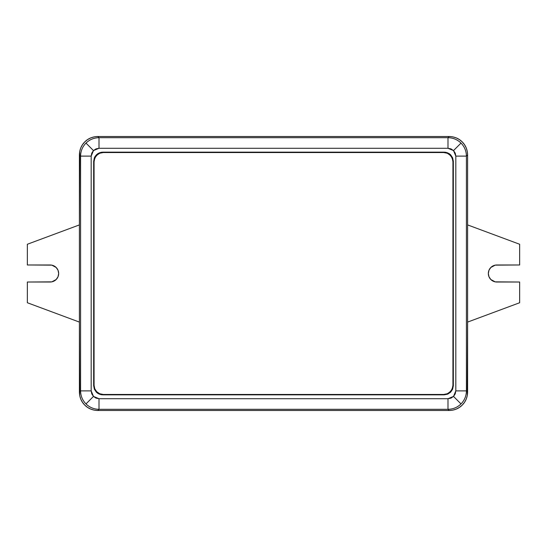 <?xml version="1.0" encoding="UTF-8"?>
<svg xmlns="http://www.w3.org/2000/svg" width="547" height="547" viewBox="0 0 547 547"><rect width="100%" height="100%" fill="white"/><g stroke="black" fill="none" stroke-linecap="round" stroke-linejoin="round"><path stroke-width="0.82" d="M467.61 322.087L467.61 392.09C467.439 397.382 465.641 401.724 462.215 405.115C458.83 408.534 454.489 410.332 449.19 410.503L97.81 410.503C92.511 410.332 88.17 408.534 84.785 405.115C81.359 401.724 79.561 397.382 79.39 392.09L79.39 322.087L79.746 395.679L80.792 399.139L82.494 402.318L84.785 405.115L87.575 407.399L90.761 409.101L94.214 410.154L97.81 410.503L449.19 410.503L452.786 410.154L456.239 409.101L459.425 407.399L462.215 405.115L464.506 402.318L466.208 399.139L467.254 395.679L467.61 322.087L519.65 302.744L519.65 282.02L495.192 281.855L490.83 279.524L488.984 276.761L488.334 273.5L488.984 270.239L490.83 267.476L495.192 265.145L519.65 264.98L519.65 244.256L467.61 224.913L467.61 154.91L467.61 224.913L519.65 244.256L519.65 264.98L496.854 264.98A8.52 8.52 0 0 0 488.334 273.5A8.52 8.52 0 0 0 496.854 282.02L519.65 282.02L519.65 302.744L467.61 322.087M79.39 224.913L79.39 154.91C79.561 149.618 81.359 145.276 84.785 141.885C88.17 138.466 92.511 136.668 97.81 136.497L449.19 136.497C454.489 136.668 458.83 138.466 462.215 141.885C465.641 145.276 467.439 149.618 467.61 154.91L467.254 151.321L466.208 147.861L464.506 144.681L462.215 141.885L459.425 139.601L456.239 137.899L452.786 136.846L449.19 136.497L97.81 136.497L94.214 136.846L90.761 137.899L87.575 139.601L84.785 141.885L82.494 144.681L80.792 147.861L79.746 151.321L79.39 224.913L27.35 244.256L27.35 264.98L51.808 265.145L56.17 267.476L58.016 270.239L58.666 273.5L58.016 276.761L56.17 279.524L51.808 281.855L27.35 282.02L27.35 302.744L79.39 322.087L27.35 302.744L27.35 282.02L50.146 282.02A8.52 8.52 0 0 0 58.666 273.5A8.52 8.52 0 0 0 50.146 264.98L27.35 264.98L27.35 244.256L79.39 224.913M455.822 390.886L453.525 396.425L461.012 403.912C464.533 400.281 466.331 395.939 466.413 390.886L455.822 390.886L455.22 393.881L453.525 396.425L450.988 398.12L447.993 398.715L99.007 398.715L93.475 396.425L85.988 403.912C89.612 407.426 93.954 409.224 99.007 409.306L99.007 398.715L96.012 398.12L93.475 396.425L91.78 393.881L91.178 390.886L91.178 156.114L93.475 150.575L85.988 143.088C82.467 146.719 80.669 151.061 80.587 156.114L91.178 156.114L91.78 153.119L93.475 150.575L96.012 148.88L99.007 148.285L447.993 148.285L453.525 150.575L461.012 143.088C457.388 139.574 453.046 137.776 447.993 137.694L447.993 148.285L450.988 148.88L453.525 150.575L455.22 153.119L455.822 156.114L455.822 390.886L466.413 390.886L466.413 156.114C466.331 151.061 464.533 146.719 461.012 143.088L453.525 150.575L455.822 156.114L466.413 156.114L455.822 156.114L455.822 390.886M103.246 394.449L99.725 393.751L96.751 391.761L94.768 388.787L94.07 385.273L94.07 161.727L94.241 159.936L95.609 156.627L98.139 154.097L99.725 153.249L103.246 152.551L443.754 152.551L447.275 153.249L448.861 154.097L451.391 156.627L452.759 159.936L452.93 161.727L452.93 385.273L452.759 387.064L451.391 390.373L448.861 392.903L447.275 393.751L443.754 394.449L103.246 394.449L99.725 393.751L96.751 391.761L94.768 388.787L94.07 385.273L94.07 161.727L94.768 158.213L96.751 155.239L99.725 153.249L103.246 152.551L102.843 152.155L99.322 152.852L96.347 154.835L94.364 157.81L93.667 161.324L94.07 161.727L93.667 161.324L93.667 385.676L94.07 385.273L93.667 385.676L94.364 389.19L96.347 392.165L99.322 394.148L102.843 394.845L103.246 394.449L102.843 394.845L444.157 394.845L443.754 394.449L103.246 394.449M453.333 385.676L452.93 385.273L452.232 388.787L450.249 391.761L447.275 393.751L443.754 394.449L444.157 394.845L447.678 394.148L450.653 392.165L452.636 389.19L453.333 385.676L453.333 161.324L452.93 161.727L452.93 385.273L453.333 385.676L453.333 161.324L452.636 157.81L450.653 154.835L447.678 152.852L444.157 152.155L443.754 152.551L447.275 153.249L450.249 155.239L452.232 158.213L452.93 161.727L453.333 161.324L452.636 157.81L450.653 154.835L449.265 153.693L445.955 152.326L444.157 152.155L102.843 152.155L103.246 152.551L443.754 152.551L444.157 152.155L102.843 152.155L101.045 152.326L97.735 153.693L95.212 156.223L94.364 157.81L93.667 161.324L93.667 385.676L94.364 389.19L96.347 392.165L97.735 393.307L101.045 394.674L102.843 394.845L444.157 394.845L447.678 394.148L450.653 392.165L452.636 389.19L453.333 385.676M99.007 148.285L447.993 148.285L447.993 137.694L99.007 137.694L99.007 148.285L99.007 137.694C93.954 137.776 89.612 139.574 85.988 143.088L93.475 150.575L99.007 148.285M91.178 390.886L91.178 156.114L80.587 156.114L80.587 390.886L91.178 390.886L80.587 390.886C80.669 395.939 82.467 400.281 85.988 403.912L93.475 396.425L91.178 390.886M99.007 409.306L447.993 409.306L447.993 398.715L99.007 398.715L99.007 409.306C93.954 409.224 89.612 407.426 85.988 403.912C82.467 400.281 80.669 395.939 80.587 390.886L80.587 156.114C80.669 151.061 82.467 146.719 85.988 143.088C89.612 139.574 93.954 137.776 99.007 137.694L447.993 137.694C453.046 137.776 457.388 139.574 461.012 143.088C464.533 146.719 466.331 151.061 466.413 156.114L467.61 154.91C467.439 149.618 465.641 145.276 462.215 141.885C458.83 138.466 454.489 136.668 449.19 136.497L447.993 137.694L449.19 136.497L97.81 136.497L99.007 137.694L97.81 136.497C92.511 136.668 88.17 138.466 84.785 141.885C81.359 145.276 79.561 149.618 79.39 154.91L80.587 156.114L79.39 154.91L79.39 392.09L80.587 390.886L79.39 392.09C79.561 397.382 81.359 401.724 84.785 405.115C88.17 408.534 92.511 410.332 97.81 410.503L99.007 409.306L97.81 410.503L449.19 410.503L447.993 409.306C453.046 409.224 457.388 407.426 461.012 403.912L453.525 396.425L447.993 398.715L447.993 409.306L99.007 409.306M462.215 405.115C465.641 401.724 467.439 397.382 467.61 392.09L466.413 390.886C466.331 395.939 464.533 400.281 461.012 403.912C457.388 407.426 453.046 409.224 447.993 409.306L449.19 410.503C454.489 410.332 458.83 408.534 462.215 405.115L459.425 407.399L456.239 409.101L452.786 410.154L449.19 410.503L97.81 410.503L94.214 410.154L90.761 409.101L87.575 407.399L84.785 405.115L82.494 402.318L80.792 399.139L79.746 395.679L79.39 392.09L79.39 154.91L79.746 151.321L80.792 147.861L82.494 144.681L84.785 141.885L87.575 139.601L90.761 137.899L94.214 136.846L97.81 136.497L449.19 136.497L452.786 136.846L456.239 137.899L459.425 139.601L462.215 141.885L464.506 144.681L466.208 147.861L467.254 151.321L467.61 154.91L466.413 156.114L466.413 390.886L467.61 392.09L467.61 154.91L467.61 392.09L467.254 395.679L466.208 399.139L464.506 402.318L462.215 405.115"/></g></svg>
